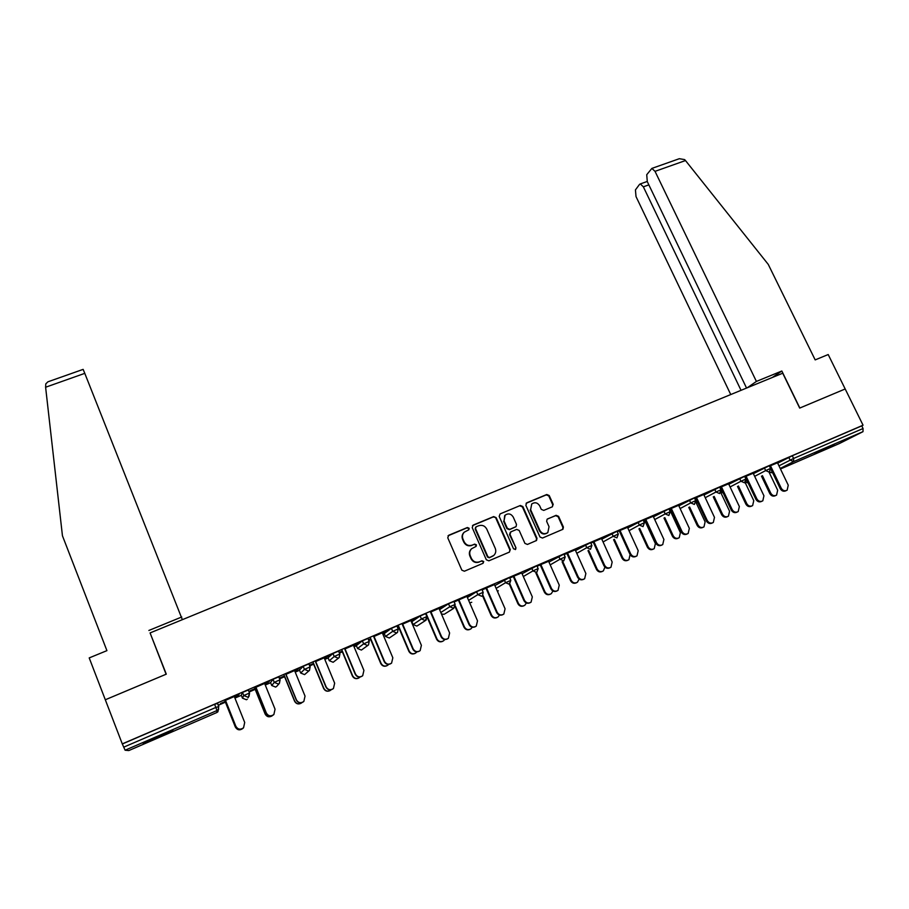 <?xml version="1.0" encoding="UTF-8"?>
<svg xmlns="http://www.w3.org/2000/svg" width="909" height="909" viewBox="0 0 909 909"><rect width="100%" height="100%" fill="white"/><g stroke="black" fill="none" stroke-linecap="round" stroke-linejoin="round"><path stroke-width="1.36" d="M469.146 528.254L467.374 527.515L448.739 535.253L447.762 537.787L461.84 570.159L464.397 571.216L483.043 563.296L483.724 561.523L481.94 560.785L479.543 561.796C475.986 562.898 473.282 561.773 471.419 558.421L470.237 555.729C469.237 553.047 469.703 550.718 471.635 548.729L476.111 546.377L476.418 544.855L474.646 544.116L472.237 545.116C468.692 546.195 465.987 545.07 464.135 541.741L462.965 539.06C461.977 536.458 462.408 534.162 464.26 532.185L468.862 529.754L469.146 528.254M468.635 529.924L468.771 528.583L467.01 527.845L448.023 535.799M483.088 563.273L483.327 561.807L481.554 561.069L479.543 561.796M475.85 546.57L476.032 545.161L474.271 544.423L472.237 545.116M834.235 444.467L814.907 453.58L834.235 444.467M157.473 736.688L143.247 743.505L172.903 730.416L157.473 736.688M552.297 506.824L553.195 504.359L549.229 495.541L546.764 494.507L526.754 502.825L525.834 505.29L539.991 537.003L542.48 538.048L562.944 529.277L563.41 527.061L558.592 516.357L556.115 515.312L547.104 519.209L546.661 521.391L549.047 526.709L547.82 532.606C544.65 534.526 542.025 533.844 539.946 530.561L530.629 509.688L531.731 503.961C534.912 501.916 537.571 502.552 539.719 505.893L541.275 509.358L543.752 510.403L552.297 506.824M45.609 387.234L45.78 383.893L47.882 381.825L83.139 369.372L84.787 373.349L45.609 387.234L62.448 535.776L106.921 650.639L89.207 657.911L105.308 699.771L166.29 674.148L150.076 632.925L782.729 373.213L799.681 408.084L845.188 388.972L863.05 425.196L122.283 743.88L123.738 747.153L215.842 707.452L214.581 704.293L122.488 743.914M150.087 632.914L166.097 674.239L105.308 699.771L122.283 743.88M496.155 517.641L493.655 516.585L473.18 525.095L472.214 527.606L486.326 559.774L488.849 560.83L509.347 552.127L510.29 549.604L496.155 517.641L493.246 516.937L472.487 525.607M500.12 513.903L520.357 505.484L522.845 506.529L537.003 538.276L536.537 540.48L527.436 544.446L524.925 543.389L519.175 530.447L516.676 529.402L510.915 531.822L509.983 534.322L515.96 547.832L515.642 549.388L513.551 548.854L499.177 516.38L500.12 513.903L520.357 505.484M125.101 750.209L217.001 710.531L216.819 712.542L128.794 750.573L125.101 750.209L123.738 747.153M863.05 425.196L861.755 425.867L863.061 428.514L862.993 431.661L839.314 443.569M671.103 510.222L670.16 510.631M398.756 627.528L397.756 627.96M384.348 633.743L382.939 634.346M370.713 639.606L368.747 640.459M356.408 645.776L354.055 646.788M342.341 651.833L339.375 653.105M328.149 657.946L324.82 659.377M313.639 664.195L309.651 665.911M299.55 670.263L295.22 672.126M284.585 676.716L279.563 678.875M270.609 682.727L265.269 685.034M255.179 689.374L249.1 691.999M241.328 695.34L234.942 698.101M225.421 702.191L218.262 705.282M225.182 701.578L220.376 703.646L225.205 701.475M225.512 700.35L239.09 694.396M234.692 697.487L238.544 695.726M238.578 695.817L234.658 697.396M234.329 696.555L239.124 694.487M753.379 473.669L769.287 465.726M777.684 463.181L792.284 455.75L793.591 458.454L863.061 428.514M861.755 425.867L792.284 455.75M214.581 704.293L217.535 703.464M753.186 473.248L744.812 476.759M744.846 476.839L746.119 476.282M703.975 494.996L719.667 487.088M695.885 499.348L696.998 502.109L696.192 499.177M695.055 499.257L696.033 498.836M695.987 498.757L695.021 499.177M703.759 494.519L694.635 498.348M694.669 498.427L696.533 497.632M653.469 516.823L668.922 508.915M653.207 516.278L643.311 520.437M643.345 520.516L645.822 519.448M601.803 539.173L617.018 531.254M601.508 538.526L590.805 543.037M590.839 543.116L593.952 541.775M548.956 562.057L563.91 554.115M548.616 561.296L537.071 566.159M537.105 566.239L540.878 564.614M494.894 585.532L509.551 577.51M494.473 584.589L482.145 589.805M482.111 589.907L486.565 587.998M439.581 609.644L448.523 603.769L453.898 601.463M430.957 611.927L443.058 606.621M439.058 608.439L443.103 606.701M396.847 632.891L389.302 638.016L385.484 636.448L384.268 633.562L391.438 628.324L396.915 625.983M382.689 633.755L383.393 633.357L382.655 633.675M368.497 639.868L370.463 639.027M370.758 638.8L368.463 639.788M374.019 636.436L386.53 630.948M382.314 632.857L386.564 631.039M338.75 657.923L333.16 662.275L329.285 660.695L328.069 657.764L332.955 653.491L338.546 651.117M324.57 658.786L326.513 657.855L324.536 658.707M309.401 665.32L313.389 663.604M313.582 663.422L309.367 665.229M315.696 661.536L328.615 655.866M324.195 657.877L328.66 655.957M276.881 686.181L275.677 687.102L271.746 685.522L270.541 682.545L273.018 679.273L278.756 676.887M265.019 684.432L268.28 682.932L264.985 684.341M255.02 688.636L250.259 690.681L254.94 688.772M255.94 687.249L269.303 681.398M264.644 683.5L269.337 681.489M247.282 699.203L246.419 699.748L242.464 698.157L241.26 695.158L242.498 692.408L248.305 690.033M286.005 674.308L299.141 668.558M294.607 670.615L299.175 668.638M294.982 671.524L297.573 670.319L294.948 671.444M284.472 675.955L279.767 677.978L284.335 676.114M309.299 670.535L304.583 674.614L300.686 673.035L299.47 670.081L303.174 666.308L308.833 663.922M345.034 648.901L357.748 643.333M353.431 645.288L357.782 643.424M353.806 646.197L355.124 645.538L353.771 646.117M339.125 652.514L342.102 651.242M342.341 651.037L339.091 652.435M356.339 645.617L362.373 640.834L367.906 638.482M402.653 624.108L414.958 618.711M410.857 620.574L414.993 618.79M397.506 627.38L398.506 626.949M398.858 626.699L397.472 627.301M411.891 621.699L420.151 615.972L425.582 613.655M454.114 601.94L470.828 594.668M454.114 601.963L458.92 599.895M466.931 596.44L470.873 594.747M467.396 597.508L476.555 591.702L481.895 589.418M521.698 572.875L509.733 577.931M509.767 578.01L513.88 576.238M522.073 573.727L536.889 565.739M575.215 549.843L564.091 554.535M564.125 554.615L567.568 553.126M575.533 550.547L590.611 542.616M627.505 527.334L617.211 531.674M617.245 531.754L620.04 530.549M627.778 527.936L643.095 519.982L644.413 522.845M678.625 505.336L669.115 509.335M669.149 509.415L671.319 508.483M669.91 510.085L670.853 509.676M670.819 509.597L669.876 510.006M678.864 505.847L694.442 497.939M728.609 483.827L719.86 487.497M719.894 487.576L721.473 486.894M720.28 488.394L720.917 488.122M720.882 488.042L720.246 488.315M728.813 484.27L744.607 476.35M720.439 488.724L721.053 488.394M777.49 462.783L769.48 466.147M769.514 466.215L770.514 465.794M464.169 532.265L463.897 532.515C462.045 534.481 461.613 536.776 462.601 539.378L462.965 539.06M471.873 545.434C468.328 546.502 465.624 545.389 463.772 542.059L462.601 539.378M471.726 548.638L471.26 549.036C469.328 551.024 468.862 553.354 469.873 556.024L470.237 555.729M479.157 562.08C475.612 563.182 472.907 562.057 471.044 558.717L469.873 556.024M509.449 552.081L509.858 549.911L495.757 517.982M476.191 526.788L475.509 528.549L487.894 556.763L489.667 557.501L493.78 555.433C495.78 553.445 496.269 551.081 495.246 548.354L486.769 529.106C484.917 525.8 482.236 524.686 478.713 525.743L476.191 526.788M475.498 527.311L475.509 528.549M493.132 555.933L489.269 557.796L487.497 557.058L475.134 528.879M536.14 540.741L536.537 538.582L522.402 506.892L519.914 505.847M510.324 532.231L509.551 534.64L515.96 547.832M515.301 549.593L515.528 548.138M513.233 517.062C511.063 513.676 508.358 513.051 505.131 515.164L504.041 520.902L507.313 528.288L509.813 529.345L516.073 526.606L516.505 524.436L513.233 517.062M504.711 515.505L504.041 520.902M515.857 526.777L509.392 529.674L506.892 528.618L503.62 521.243M531.731 503.95L530.629 509.688M547.161 533.072C544.025 534.81 541.469 534.083 539.48 530.879L530.174 510.051M562.523 529.538L562.91 527.39L558.103 516.698L555.626 515.664L547.57 518.914M552.411 506.767L552.717 504.722L548.763 495.916L546.286 494.882L526.106 503.291M242.862 728.45L242.862 728.45C239.783 730.643 237.283 730.177 235.34 727.041L235.386 726.984C237.329 730.12 239.84 730.586 242.919 728.393L243.214 728.075M224.864 700.623L235.386 726.984M225.148 701.498L235.34 727.041M243.498 727.802L243.498 727.802C240.362 730.052 237.806 729.575 235.829 726.371L235.874 726.302C237.851 729.518 240.419 729.995 243.567 727.745L244.703 722.45L234.283 696.464M235.829 726.371L225.443 700.373M235.874 726.302L225.466 700.26M182.345 619.677L84.787 373.349M148.883 630.46L181.755 616.984M47.882 381.825L49.086 381.405M677.932 159.2L679.341 158.7L684.613 159.598L685.488 160.552L768.264 264.405L815.18 359.896L828.201 354.544L845.188 388.972L799.84 408.027L781.831 371.008L756.402 381.428L655.025 171.347L651.878 168.404L646.731 174.71L647.288 181.618L746.562 388.063M756.402 381.428L747.255 387.779M648.856 184.868L643.356 186.834L640.3 183.925L639.516 184.413L635.436 189.901L636.016 196.571L730.745 394.551M643.356 186.834L741.04 390.325M781.831 371.008L772.32 377.485M272.052 715.906C269.098 717.531 266.791 716.906 265.133 714.031L265.235 713.951C267.121 717.031 269.587 717.531 272.62 715.428L272.643 715.417M254.679 687.795L265.235 713.951M254.906 688.681L265.133 714.031M301.197 703.202C298.334 704.611 296.118 703.93 294.561 701.191L294.721 701.078C296.573 704.1 298.993 704.623 301.981 702.623L302.061 702.543M284.131 675.114L294.721 701.078M284.301 676.023L294.561 701.191M330.115 690.579C327.308 691.863 325.149 691.17 323.638 688.488L323.854 688.352C325.672 691.329 328.047 691.863 330.99 689.954L331.228 689.715M313.241 662.593L323.854 688.352M313.355 663.513L323.638 688.488M358.737 678.057C355.987 679.284 353.862 678.58 352.374 675.944L352.635 675.785C354.419 678.716 356.76 679.262 359.657 677.432L360.1 676.989M342 650.208L352.635 675.785M342.068 651.151L352.374 675.944M387.052 665.672C384.337 666.854 382.246 666.149 380.769 663.547L381.087 663.365C382.837 666.252 385.143 666.82 387.995 665.058L388.643 664.377M370.418 637.982L381.087 663.365M370.429 638.936L380.769 663.547M273.302 714.997C270.28 716.667 267.928 716.031 266.235 713.099L266.337 713.008C268.269 716.156 270.78 716.656 273.882 714.519L275.052 709.202L264.61 683.409M266.235 713.099L255.815 687.306M266.337 713.008L255.906 687.159M303.038 702.055C300.118 703.475 297.857 702.793 296.266 699.987L296.425 699.873C298.322 702.964 300.788 703.486 303.833 701.453L305.038 696.112L294.573 670.524M296.266 699.987L285.824 674.387M296.425 699.873L285.96 674.228M332.535 689.17C329.683 690.476 327.479 689.772 325.933 687.034L326.149 686.897C328.013 689.931 330.433 690.476 333.433 688.533L334.66 683.182L324.161 657.786M325.933 687.034L315.457 661.638M326.149 686.897L315.662 661.445M361.737 676.398C358.93 677.648 356.76 676.932 355.237 674.239L355.51 674.08C357.339 677.069 359.725 677.625 362.68 675.762L363.918 670.41L353.396 645.208M355.237 674.239L344.75 649.026M355.51 674.08L345 648.821M390.609 663.775C387.848 664.979 385.711 664.252 384.2 661.604L384.53 661.411C386.325 664.354 388.677 664.934 391.574 663.138L392.836 657.786L382.28 632.778M384.2 661.604L373.679 636.584M384.53 661.411L373.985 636.345M415.049 653.423C412.368 654.582 410.3 653.866 408.834 651.287L409.198 651.094C410.936 653.935 413.197 654.514 416.004 652.81L416.845 651.878M398.506 625.892L409.198 651.094M398.472 626.869L408.834 651.287M419.151 651.276C416.424 652.469 414.311 651.742 412.811 649.106L413.186 648.901C414.958 651.798 417.276 652.389 420.14 650.662L421.39 645.322L410.823 620.495M412.811 649.106L402.267 624.278M413.186 648.901L402.619 624.017M442.728 641.299C440.092 642.447 438.036 641.731 436.57 639.175L436.979 638.959C438.695 641.765 440.933 642.345 443.694 640.709L444.728 639.504M426.276 613.939L436.979 638.959M411.879 621.665L413.106 624.54L421.424 618.961L425.367 620.586L426.855 616.632M426.991 616.813L436.57 639.175M447.376 638.936C444.671 640.095 442.581 639.379 441.081 636.766L441.513 636.539C443.262 639.402 445.546 639.993 448.364 638.334L449.625 632.994L439.024 608.36M441.081 636.766L430.514 612.121M441.513 636.539L430.923 611.837M470.101 629.323C467.487 630.46 465.453 629.744 463.988 627.21L464.442 626.971C466.135 629.732 468.34 630.323 471.067 628.744L472.271 627.233M455.432 606.11L464.442 626.971M455.204 606.894L463.988 627.21M475.259 626.733C472.6 627.88 470.521 627.165 469.021 624.574L469.498 624.324C471.226 627.142 473.475 627.744 476.248 626.142L477.509 620.824L466.896 596.361M469.021 624.574L458.431 600.099M469.498 624.324L458.886 599.804M497.166 617.484C494.576 618.597 492.553 617.904 491.087 615.37L491.599 615.109C493.269 617.847 495.439 618.45 498.132 616.916L499.473 615.063M482.94 595.27L491.599 615.109M482.52 595.736L491.087 615.37M502.825 614.666C500.2 615.813 498.132 615.098 496.632 612.518L497.166 612.246C498.871 615.029 501.086 615.643 503.825 614.086L505.074 608.791L494.439 584.51M496.632 612.518L486.02 588.225M497.166 612.246L486.531 587.907M523.914 605.769C521.357 606.882 519.346 606.189 517.88 603.678L518.437 603.394C520.084 606.098 522.232 606.701 524.879 605.224L526.356 602.997M509.449 582.999L518.437 603.394M496.132 588.373L505.552 582.703L509.404 584.305L517.88 603.678M530.083 602.735C527.47 603.883 525.425 603.167 523.925 600.61L524.493 600.315C526.186 603.065 528.379 603.69 531.072 602.178L532.322 596.895L521.664 572.795M523.925 600.61L513.29 576.488M524.493 600.315L513.846 576.158M550.365 594.191C547.832 595.304 545.832 594.611 544.366 592.111L544.957 591.816C546.593 594.475 548.718 595.088 551.331 593.657L552.899 591.009M536.458 572.67L544.957 591.816M535.878 573L544.366 592.111M557.012 590.952C554.433 592.089 552.399 591.384 550.888 588.827L551.513 588.521C553.183 591.236 555.354 591.861 558.012 590.395L559.251 585.135L548.57 561.205M550.888 588.827L540.241 564.898M551.513 588.521L540.844 564.534M576.522 582.749C574.011 583.851 572.022 583.169 570.545 580.681L571.193 580.362C572.818 582.999 574.908 583.612 577.488 582.214L579.101 579.078M562.716 561.432L571.193 580.362M562.092 561.785L570.545 580.681M583.646 579.294C581.09 580.431 579.067 579.726 577.556 577.192L578.226 576.863C579.874 579.544 582.01 580.181 584.635 578.76L585.873 573.522L575.181 549.763M577.556 577.192L566.886 553.422M578.226 576.863L567.534 553.047M602.383 571.42C599.906 572.534 597.917 571.852 596.44 569.375L597.122 569.034C598.736 571.636 600.804 572.261 603.349 570.909L604.928 567.125M588.668 550.309L597.122 569.034M587.998 550.684L596.44 569.375M609.973 567.773C607.439 568.909 605.417 568.216 603.906 565.682L604.621 565.33C606.258 567.989 608.371 568.625 610.962 567.25L612.177 562.035L601.474 538.446M603.906 565.682L593.225 542.094M604.621 565.33L593.918 541.696M627.96 560.228C625.494 561.342 623.529 560.66 622.04 558.194L622.767 557.842C624.358 560.41 626.415 561.046 628.926 559.717L630.073 554.535M614.336 539.31L622.767 557.842M613.62 539.696L622.04 558.194M635.993 556.388C633.493 557.524 631.482 556.831 629.96 554.308L630.721 553.945C632.346 556.569 634.437 557.206 636.982 555.865L638.198 550.684L627.471 527.254M629.96 554.308L619.268 530.879M630.721 553.945L620.006 530.47M653.241 549.161C650.81 550.275 648.856 549.593 647.367 547.138L648.128 546.764C649.708 549.32 651.742 549.945 654.207 548.661L655.389 543.593L644.538 520.005M639.709 528.413L648.128 546.764M638.947 528.822L647.367 547.138M661.729 545.116C659.252 546.264 657.252 545.57 655.719 543.071L656.525 542.673C658.139 545.275 660.195 545.923 662.718 544.616L663.911 539.457L653.173 516.198M655.719 543.071L645.015 519.8M656.525 542.673L645.788 519.369M678.262 538.208C675.853 539.321 673.899 538.662 672.399 536.208L673.205 535.81C674.773 538.344 676.785 538.969 679.228 537.719L680.386 532.674L669.524 509.256M664.797 517.641L673.205 535.81M664.002 518.062L672.399 536.208M687.17 533.981C684.716 535.128 682.727 534.447 681.193 531.947L682.034 531.538C683.636 534.117 685.67 534.765 688.158 533.481L689.34 528.356L678.591 505.256M681.193 531.947L670.467 508.847M682.034 531.538L671.285 508.404M702.998 527.379C700.612 528.493 698.669 527.834 697.158 525.391L698.01 524.982C699.566 527.481 701.555 528.118 703.964 526.902L705.111 521.88L695.987 502.382M689.601 506.972L698.01 524.982M688.772 507.415L697.158 525.391M712.326 522.97C709.895 524.118 707.918 523.448 706.373 520.959L707.259 520.527C708.85 523.073 710.861 523.72 713.315 522.482L714.485 517.38L703.725 494.439M706.373 520.959L695.646 498.007M707.259 520.527L696.499 497.553M727.461 516.664C725.098 517.789 723.166 517.13 721.655 514.699L722.541 514.278C724.087 516.744 726.052 517.391 728.427 516.198L729.563 511.21L720.792 492.587M714.144 496.416L722.541 514.278M713.27 496.871L721.655 514.699M737.199 512.085C734.802 513.233 732.824 512.562 731.279 510.085L732.199 509.642C733.779 512.165 735.779 512.812 738.199 511.597L739.347 506.529L728.575 483.747M731.279 510.085L720.53 487.304M732.199 509.642L721.428 486.815M751.663 506.074C749.323 507.199 747.391 506.552 745.88 504.12L746.8 503.677C748.334 506.131 750.277 506.767 752.629 505.609L753.754 500.643L745.119 482.463M738.415 485.974L746.8 503.677M737.506 486.451L745.88 504.12M761.799 501.313C759.424 502.472 757.458 501.802 755.913 499.336L756.867 498.871C758.436 501.37 760.413 502.029 762.799 500.836L763.935 495.791L753.152 473.169M755.913 499.336L745.153 476.702M756.867 498.871L746.084 476.202M775.604 495.587C773.286 496.723 771.366 496.075 769.843 493.655L770.798 493.201C772.332 495.632 774.252 496.269 776.57 495.132L777.672 490.201L769.071 472.226M762.424 475.646L770.798 493.201M761.481 476.134L769.843 493.655M786.137 490.655L786.126 490.667C783.774 491.826 781.82 491.167 780.263 488.701L781.263 488.224C782.819 490.701 784.774 491.349 787.137 490.19L788.251 485.179L777.456 462.704M780.263 488.701L770.73 468.783M781.263 488.224L770.468 465.715M216.819 712.542L217.933 711.736L218.171 709.702L217.001 710.531L215.842 707.452L218.774 706.588M862.993 431.661L793.637 461.602L780.217 468.465M780.479 468.987L839.393 443.535M769.491 472.01L772.139 472.589M778.956 465.828L793.591 458.454L793.637 461.602L790.08 460.068L788.785 457.363M217.558 703.134L218.819 706.282L218.171 709.702L218.671 706.316L217.41 703.157M242.464 698.157L243.748 695.544L242.498 692.408M217.626 712.031L218.694 708.929M248.202 697.76L249.509 693.022L243.748 695.544L247.884 697.203L248.975 696.442L249.566 693.147M248.396 689.874L249.509 693.022L248.248 689.897M271.746 685.534L274.279 682.386L273.018 679.273M278.847 676.773L280.017 679.977M300.686 673.046L304.435 669.388L303.174 666.308M308.924 663.831L310.185 666.888M309.469 670.388L310.06 666.922L304.435 669.388L308.503 671.035L309.469 670.388L310.094 666.99M329.297 660.718L334.217 656.548L332.955 653.491M338.637 651.049L339.818 654.173M356.328 645.583L357.555 648.503L363.645 643.867L362.373 640.834M367.986 638.413L369.247 641.424M368.509 644.947L369.156 641.447L363.645 643.867L367.645 645.504L368.509 644.947L369.179 641.504M385.496 636.47L392.711 631.335L391.438 628.324M397.494 632.448L398.165 628.937L392.711 631.335L396.676 632.971L397.494 632.448L398.199 628.994M426.139 620.097L426.832 616.586L421.424 618.961L420.151 615.972M440.808 612.507L449.807 606.735L448.523 603.769M444.865 613.87L453.716 608.348L449.807 606.735L455.182 604.417M468.624 600.349L477.839 594.645L476.555 591.702M483.19 592.338L482.418 595.827L483.19 592.338M509.404 584.305L510.813 580.385L505.552 582.703L504.268 579.783M509.529 577.465L510.835 580.431M523.323 576.545L532.935 570.897L531.651 568M550.206 564.864L560.001 559.24L558.705 556.353M576.783 553.331L586.748 547.707L585.453 544.855M603.065 541.946L613.189 536.31L611.893 533.469M629.039 530.686L639.334 525.05L638.038 522.232M654.73 519.562L665.172 513.915L663.877 511.108M680.125 508.563L690.715 502.893L689.42 500.12M698.032 503.132L697.43 501.848M705.248 497.7L715.985 492.008L714.679 489.247M721.223 491.485L722.303 491.053M730.086 486.951L740.96 481.247L739.653 478.509M746.164 480.759L746.903 480.372M754.652 476.339L765.662 470.601L764.355 467.874M277.347 680.943L274.279 682.386L278.381 684.034L279.404 683.329L280.108 679.875L277.347 680.943M308.799 663.831L310.196 666.899M337.341 655.094L334.217 656.548L338.25 658.184L339.159 657.593L339.909 654.094L337.341 655.094M367.94 645.356L361.396 650.071L357.555 648.503M367.884 638.413L369.259 641.447M396.892 625.926L398.256 628.948M425.435 620.552L416.89 626.085L413.118 624.563M425.56 613.598L426.912 616.597M444.16 614.302L441.467 614.041M453.716 608.348L455.159 604.371L453.875 601.406M481.872 589.362L483.156 592.304L477.839 594.645L481.725 596.259L482.418 595.827M471.76 602.281L469.714 602.86M498.348 590.805L497.405 591.27M536.867 565.693L538.151 568.602L532.935 570.897L536.753 572.5L538.173 568.636M563.887 554.07L565.182 556.956L560.001 559.24L563.796 560.83L565.193 556.99M590.6 542.582L591.884 545.434L586.748 547.707L590.52 549.286L591.907 545.48M616.995 531.22L618.29 534.06L613.189 536.31L616.927 537.889L618.313 534.094M642.731 523.482L639.334 525.05L643.038 526.618L644.401 522.8L642.731 523.482M668.91 508.881L670.206 511.676L665.172 513.915L668.854 515.471L670.217 511.722M694.158 501.313L690.715 502.893L694.374 504.45L695.737 500.711L694.158 501.313M719.644 487.042L720.951 489.803L715.985 492.008L719.61 493.553L720.962 489.837M744.596 476.316L745.903 479.054L740.96 481.247L744.562 482.781L745.914 479.088M723.325 493.212L721.201 491.633M769.264 465.692L770.571 468.419L765.662 470.601L769.241 472.135L770.582 468.453M748.107 482.906L745.619 481.975M685.488 160.552L655.025 171.347M276.666 686.431L279.404 683.329L279.972 679.887L278.711 676.785M339.159 657.593L339.784 654.105L338.523 651.049M694.419 497.905L695.715 500.677M696.998 502.109L698.112 503.302M721.167 491.769L723.337 493.257M745.505 482.111L747.948 482.929M769.309 472.101L771.639 472.725M640.3 183.925L647.219 181.47M679.341 158.7L651.878 168.404"/></g></svg>
